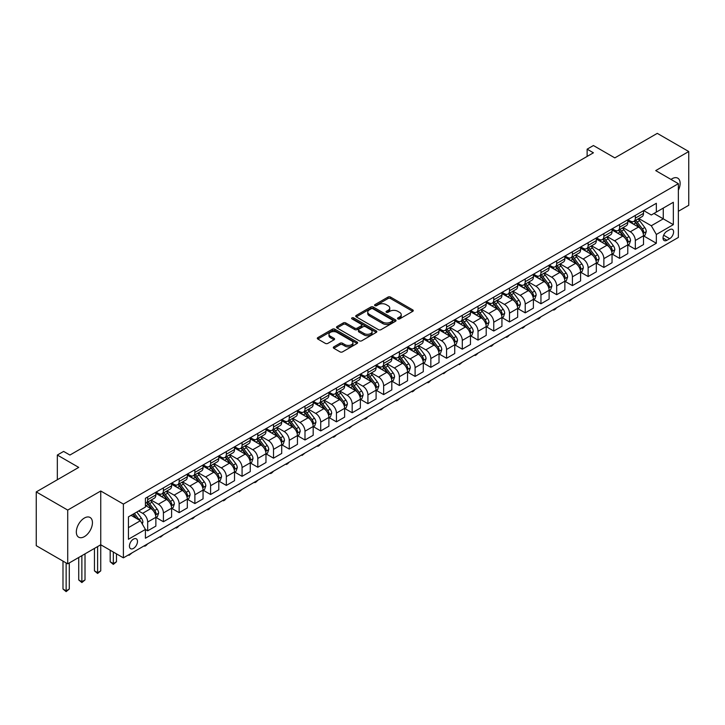 <?xml version="1.0" encoding="UTF-8"?>
<svg xmlns="http://www.w3.org/2000/svg" width="725" height="725" viewBox="0 0 725 725"><rect width="100%" height="100%" fill="white"/><g stroke="black" fill="none" stroke-linecap="round" stroke-linejoin="round"><path stroke-width="1.09" d="M397.898 318.909A1.223 0.707 0 0 0 399.629 318.909L412.752 311.333A1.749 1.006 0 0 0 413.259 310.617A1.749 1.006 0 0 0 412.752 309.901L390.521 297.069A1.749 1.006 0 0 0 388.047 297.069L374.925 304.645A1.223 0.707 0 0 0 374.562 305.143A1.223 0.707 0 0 0 374.925 305.642A1.223 0.707 0 0 0 376.656 305.642L378.35 304.663A5.592 3.226 0 0 1 386.253 304.663L388.111 305.733A5.592 3.226 0 0 1 389.742 308.016A5.592 3.226 0 0 1 388.111 310.3L386.407 311.279A1.223 0.707 0 0 0 386.053 311.777A1.223 0.707 0 0 0 386.407 312.276A1.223 0.707 0 0 0 388.138 312.276L389.842 311.297A5.592 3.226 0 0 1 397.744 311.297L399.593 312.366A5.592 3.226 0 0 1 401.233 314.65A5.592 3.226 0 0 1 399.593 316.934L397.898 317.913A1.223 0.707 0 0 0 397.536 318.411A1.223 0.707 0 0 0 397.898 318.909L397.898 317.913M84.381 536.636A11.392 6.579 120 0 0 91.83 526.595A11.392 6.579 120 0 0 90.081 517.469A11.392 6.579 120 0 0 84.381 518.04A11.392 6.579 120 0 0 76.941 528.072A11.392 6.579 120 0 0 78.69 537.198A11.392 6.579 120 0 0 84.381 536.636M678.364 190.213A11.392 6.579 120 0 0 677.766 178.169A11.392 6.579 120 0 0 672.075 178.74A11.392 6.579 120 0 0 671.015 179.428M133.463 548.408A5.691 3.29 120 0 0 137.188 543.388A5.691 3.29 120 0 0 136.309 538.82A5.691 3.29 120 0 0 133.463 539.11A5.691 3.29 120 0 0 129.748 544.122A5.691 3.29 120 0 0 130.618 548.689A5.691 3.29 120 0 0 133.463 548.408M333.817 346.849A1.749 1.006 0 0 0 333.31 347.556A1.749 1.006 0 0 0 333.817 348.272L340.061 351.879A1.749 1.006 0 0 0 342.526 351.879L357.108 343.46A1.749 1.006 0 0 0 357.615 342.744A1.749 1.006 0 0 0 357.108 342.037L334.868 329.195A1.749 1.006 0 0 0 332.394 329.195L317.822 337.614A1.749 1.006 0 0 0 317.314 338.321A1.749 1.006 0 0 0 317.822 339.037L325.362 343.387A1.749 1.006 0 0 0 327.827 343.387L334.062 339.789A1.749 1.006 0 0 0 334.578 339.073A1.749 1.006 0 0 0 334.062 338.358L330.328 336.201A4.676 2.701 0 0 1 328.96 334.298A4.676 2.701 0 0 1 331.842 331.805A4.676 2.701 0 0 1 336.935 332.385L351.58 340.841A4.676 2.701 0 0 1 352.948 342.744A4.676 2.701 0 0 1 350.057 345.236A4.676 2.701 0 0 1 344.964 344.656L342.526 343.242A1.749 1.006 0 0 0 340.061 343.242L333.817 346.849L333.817 348.272M678.364 211.283L688.75 205.293L688.75 151.525L657.285 133.364L614.818 157.887L593.422 145.535L587.132 149.169L593.422 152.794L69.917 455.046L63.619 451.412L57.329 455.046L57.329 479.751M67.715 510.083L67.715 563.842L100.748 544.774L100.748 491.006L67.715 510.083L36.25 491.912L78.726 467.398L57.329 455.046M100.748 491.006L123.395 504.083L678.364 183.679L678.364 237.438L123.395 557.851L123.395 504.083M688.75 151.525L655.717 170.602L678.364 183.679M378.477 329.694A1.749 1.006 0 0 0 380.942 329.694L395.524 321.284A1.749 1.006 0 0 0 396.031 320.568A1.749 1.006 0 0 0 395.524 319.852L373.284 307.019A1.749 1.006 0 0 0 370.81 307.019L356.238 315.429A1.749 1.006 0 0 0 355.73 316.145A1.749 1.006 0 0 0 356.238 316.861L378.477 329.694M352.468 319.172A1.223 0.707 0 0 1 353.709 319.344L353.709 317.894L376.311 330.944A1.749 1.006 0 0 1 376.828 331.66A1.749 1.006 0 0 1 376.311 332.367L361.739 340.786A1.749 1.006 0 0 1 359.265 340.786L337.034 327.945L337.034 326.522A1.749 1.006 0 0 0 336.518 327.238A1.749 1.006 0 0 0 337.034 327.945M337.034 326.522L343.269 322.924A1.749 1.006 0 0 1 345.743 322.924L354.761 328.126A1.749 1.006 0 0 0 357.226 328.126L361.367 325.733A1.749 1.006 0 0 0 361.875 325.027A1.749 1.006 0 0 0 361.367 324.311L351.978 318.891A1.223 0.707 0 0 1 351.616 318.393A1.223 0.707 0 0 1 352.377 317.74A1.223 0.707 0 0 1 353.709 317.894M67.715 563.842L36.25 545.68L36.25 491.912M669.683 229.671L666.918 231.266A5.519 3.181 120 0 0 663.312 236.123A5.519 3.181 120 0 0 664.154 240.546A5.519 3.181 120 0 0 666.918 240.274L669.683 238.679A5.519 3.181 120 0 0 673.289 233.812A5.519 3.181 120 0 0 672.447 229.39A5.519 3.181 120 0 0 669.683 229.671M643.7 210.594L651.313 214.99L656.342 212.081L656.342 203.29L145.417 498.274L145.417 507.065L128.434 516.871L128.434 539.255L145.417 529.44L145.417 538.231L656.342 243.256L656.342 234.465L651.313 225.747L638.798 218.524M656.342 212.081L673.335 202.275L673.335 224.65L656.342 234.465M97.603 546.587L97.603 572.678L100.748 570.856L100.748 544.774L123.395 557.851M587.132 149.169L587.132 156.428M653.95 213.467L663.266 218.841L663.266 208.093L673.335 202.275M651.313 225.747L663.266 218.841L673.335 224.65M128.434 527.628L140.387 520.722L131.071 515.348M145.417 529.513L147.683 530.827L147.683 522.036A7.123 4.114 -120 0 0 142.653 513.309L138.62 510.989M147.683 530.827L155.866 526.105L155.866 517.306A7.123 4.114 -120 0 0 150.827 508.588L145.417 505.47M156.056 517.487L163.415 521.746L163.415 512.947A7.123 4.114 -120 0 0 158.385 504.228L151.153 500.06M163.415 521.746L171.598 517.016L171.598 508.225A7.123 4.114 -120 0 0 166.56 499.507L155.866 493.335M171.78 508.406L179.148 512.657L179.148 503.866A7.123 4.114 -120 0 0 174.109 495.148L166.886 490.979M179.148 512.657L187.322 507.935L187.322 499.144A7.123 4.114 -120 0 0 182.292 490.426L171.598 484.255M187.512 499.326L194.88 503.576L194.88 494.785A7.123 4.114 -120 0 0 189.841 486.067L182.618 481.898M194.88 503.576L203.054 498.854L203.054 490.064A7.123 4.114 -120 0 0 198.025 481.346L187.322 475.165M203.245 490.245L210.603 494.495L210.603 485.705A7.123 4.114 -120 0 0 205.574 476.987L198.342 472.809M210.603 494.495L218.787 489.774L218.787 480.983A7.123 4.114 -120 0 0 213.748 472.265L203.054 466.084M218.977 481.164L226.336 485.415L226.336 476.624A7.123 4.114 -120 0 0 221.306 467.906L214.074 463.728M226.336 485.415L234.519 480.693L234.519 471.903A7.123 4.114 -120 0 0 229.481 463.184L218.787 457.004M234.71 472.084L242.068 476.334L242.068 467.543A7.123 4.114 -120 0 0 237.03 458.825L229.807 454.647M242.068 476.334L250.252 471.612L250.252 462.822A7.123 4.114 -120 0 0 245.213 454.104L234.519 447.923M250.433 463.003L257.801 467.253L257.801 458.463A7.123 4.114 -120 0 0 252.762 449.745L245.539 445.567M257.801 467.253L265.975 462.532L265.975 453.732A7.123 4.114 -120 0 0 260.946 445.014L250.252 438.843M266.166 453.923L273.524 458.173L273.524 449.373A7.123 4.114 -120 0 0 268.495 440.655L261.263 436.486M273.524 458.173L281.708 453.442L281.708 444.652A7.123 4.114 -120 0 0 276.678 435.933L265.975 429.762M281.898 444.833L289.257 449.083L289.257 440.292A7.123 4.114 -120 0 0 284.227 431.574L276.995 427.406M289.257 449.083L297.44 444.362L297.44 435.571A7.123 4.114 -120 0 0 292.402 426.853L281.708 420.681M297.631 435.752L304.989 440.002L304.989 431.212A7.123 4.114 -120 0 0 299.96 422.494L292.728 418.325M304.989 440.002L313.173 435.281L313.173 426.49A7.123 4.114 -120 0 0 308.134 417.772L297.44 411.601M313.354 426.672L320.722 430.922L320.722 422.131A7.123 4.114 -120 0 0 315.683 413.413L308.46 409.235M320.722 430.922L328.896 426.2L328.896 417.41A7.123 4.114 -120 0 0 323.867 408.692L313.173 402.511M329.087 417.591L336.454 421.841L336.454 413.051A7.123 4.114 -120 0 0 331.416 404.333L324.193 400.155M336.454 421.841L344.629 417.12L344.629 408.329A7.123 4.114 -120 0 0 339.599 399.611L328.896 393.43M344.819 408.51L352.178 412.761L352.178 403.97A7.123 4.114 -120 0 0 347.148 395.252L339.916 391.074M352.178 412.761L360.361 408.039L360.361 399.248A7.123 4.114 -120 0 0 355.322 390.53L344.629 384.35M360.552 399.43L367.91 403.68L367.91 394.889A7.123 4.114 -120 0 0 362.881 386.171L355.649 381.993M367.91 403.68L376.094 398.958L376.094 390.159A7.123 4.114 -120 0 0 371.055 381.441L360.361 375.269M376.284 390.349L383.643 394.599L383.643 385.8A7.123 4.114 -120 0 0 378.604 377.082L371.381 372.913M383.643 394.599L391.817 389.869L391.817 381.078A7.123 4.114 -120 0 0 386.788 372.36L376.094 366.188M392.007 381.259L399.375 385.51L399.375 376.719A7.123 4.114 -120 0 0 394.337 368.001L387.114 363.832M399.375 385.51L407.55 380.788L407.55 371.998A7.123 4.114 -120 0 0 402.52 363.279L391.817 357.108M407.74 372.179L415.099 376.429L415.099 367.638A7.123 4.114 -120 0 0 410.069 358.92L402.837 354.752M415.099 376.429L423.282 371.708L423.282 362.917A7.123 4.114 -120 0 0 418.252 354.199L407.55 348.027M423.472 363.098L430.831 367.348L430.831 358.558A7.123 4.114 -120 0 0 425.802 349.84L418.57 345.671M430.831 367.348L439.015 362.627L439.015 353.836A7.123 4.114 -120 0 0 433.976 345.118L423.282 338.938M439.205 354.017L446.564 358.268L446.564 349.477A7.123 4.114 -120 0 0 441.534 340.759L434.302 336.581M446.564 358.268L454.747 353.546L454.747 344.756A7.123 4.114 -120 0 0 449.708 336.038L439.015 329.857M454.928 344.937L462.296 349.187L462.296 340.397A7.123 4.114 -120 0 0 457.257 331.678L450.035 327.501M462.296 349.187L470.471 344.466L470.471 335.675A7.123 4.114 -120 0 0 465.441 326.957L454.747 320.776M470.661 335.856L478.029 340.107L478.029 331.316A7.123 4.114 -120 0 0 472.99 322.598L465.767 318.42M478.029 340.107L486.203 335.385L486.203 326.585A7.123 4.114 -120 0 0 481.173 317.867L470.471 311.696M486.393 326.776L493.752 331.026L493.752 322.226A7.123 4.114 -120 0 0 488.722 313.508L481.491 309.339M493.752 331.026L501.936 326.295L501.936 317.505A7.123 4.114 -120 0 0 496.897 308.787L486.203 302.615M502.126 317.686L509.485 321.936L509.485 313.146A7.123 4.114 -120 0 0 504.455 304.428L497.223 300.259M509.485 321.936L517.668 317.215L517.668 308.424A7.123 4.114 -120 0 0 512.629 299.706L501.936 293.534M517.858 308.605L525.217 312.856L525.217 304.065A7.123 4.114 -120 0 0 520.178 295.347L512.956 291.178M525.217 312.856L533.392 308.134L533.392 299.343A7.123 4.114 -120 0 0 528.362 290.625L517.668 284.454M533.582 299.525L540.95 303.775L540.95 294.984A7.123 4.114 -120 0 0 535.911 286.266L528.688 282.097M540.95 303.775L549.124 299.053L549.124 290.263A7.123 4.114 -120 0 0 544.094 281.545L533.392 275.364M549.314 290.444L556.673 294.694L556.673 285.904A7.123 4.114 -120 0 0 551.643 277.186L544.412 273.008M556.673 294.694L564.857 289.973L564.857 281.182A7.123 4.114 -120 0 0 559.827 272.464L549.124 266.283M565.047 281.363L572.406 285.614L572.406 276.823A7.123 4.114 -120 0 0 567.376 268.105L560.144 263.927M572.406 285.614L580.589 280.892L580.589 272.102A7.123 4.114 -120 0 0 575.55 263.383L564.857 257.203M580.779 272.283L588.138 276.533L588.138 267.743A7.123 4.114 -120 0 0 583.108 259.024L575.877 254.847M588.138 276.533L596.322 271.812L596.322 263.012A7.123 4.114 -120 0 0 591.283 254.294L580.589 248.122M596.503 263.202L603.871 267.452L603.871 258.653A7.123 4.114 -120 0 0 598.832 249.935L591.609 245.766M603.871 267.452L612.045 262.722L612.045 253.931A7.123 4.114 -120 0 0 607.015 245.213L596.322 239.042M612.235 254.112L619.603 258.363L619.603 249.572A7.123 4.114 -120 0 0 614.564 240.854L607.342 236.685M619.603 258.363L627.778 253.641L627.778 244.851A7.123 4.114 -120 0 0 622.748 236.132L612.045 229.961M627.968 245.032L635.327 249.282L635.327 240.492A7.123 4.114 -120 0 0 630.297 231.773L623.065 227.605M635.327 249.282L643.51 244.561L643.51 235.77A7.123 4.114 -120 0 0 638.471 227.052L627.778 220.88M627.968 219.675L630.297 221.025A7.123 4.114 -120 0 0 633.858 221.37A7.123 4.114 -120 0 0 635.327 218.116L635.327 215.425M612.235 228.756L614.564 230.106A7.123 4.114 -120 0 0 618.126 230.459A7.123 4.114 -120 0 0 619.603 227.197L619.603 224.505M596.503 237.845L598.832 239.187A7.123 4.114 -120 0 0 602.393 239.54A7.123 4.114 -120 0 0 603.871 236.278L603.871 233.586M580.779 246.926L583.108 248.267A7.123 4.114 -120 0 0 586.661 248.621A7.123 4.114 -120 0 0 588.138 245.358L588.138 242.676M565.047 256.007L567.376 257.348A7.123 4.114 -120 0 0 570.938 257.701A7.123 4.114 -120 0 0 572.406 254.439L572.406 251.756M549.314 265.087L551.643 266.428A7.123 4.114 -120 0 0 555.205 266.782A7.123 4.114 -120 0 0 556.673 263.528L556.673 260.837M533.582 274.168L535.911 275.509A7.123 4.114 -120 0 0 539.472 275.862A7.123 4.114 -120 0 0 540.95 272.609L540.95 269.917M517.858 283.248L520.178 284.599A7.123 4.114 -120 0 0 523.74 284.943A7.123 4.114 -120 0 0 525.217 281.69L525.217 278.998M502.126 292.329L504.455 293.679A7.123 4.114 -120 0 0 508.007 294.033A7.123 4.114 -120 0 0 509.485 290.77L509.485 288.079M486.393 301.419L488.722 302.76A7.123 4.114 -120 0 0 492.284 303.113A7.123 4.114 -120 0 0 493.752 299.851L493.752 297.159M470.661 310.499L472.99 311.841A7.123 4.114 -120 0 0 476.552 312.194A7.123 4.114 -120 0 0 478.029 308.932L478.029 306.249M454.928 319.58L457.257 320.921A7.123 4.114 -120 0 0 460.819 321.275A7.123 4.114 -120 0 0 462.296 318.012L462.296 315.33M439.205 328.661L441.534 330.002A7.123 4.114 -120 0 0 445.087 330.355A7.123 4.114 -120 0 0 446.564 327.102L446.564 324.41M423.472 337.741L425.802 339.083A7.123 4.114 -120 0 0 429.363 339.436A7.123 4.114 -120 0 0 430.831 336.183L430.831 333.491M407.74 346.822L410.069 348.172A7.123 4.114 -120 0 0 413.631 348.517A7.123 4.114 -120 0 0 415.099 345.263L415.099 342.572M392.007 355.903L394.337 357.253A7.123 4.114 -120 0 0 397.898 357.606A7.123 4.114 -120 0 0 399.375 354.344L399.375 351.652M376.284 364.983L378.604 366.333A7.123 4.114 -120 0 0 382.166 366.687A7.123 4.114 -120 0 0 383.643 363.424L383.643 360.733M360.552 374.073L362.881 375.414A7.123 4.114 -120 0 0 366.433 375.767A7.123 4.114 -120 0 0 367.91 372.505L367.91 369.822M344.819 383.153L347.148 384.495A7.123 4.114 -120 0 0 350.71 384.848A7.123 4.114 -120 0 0 352.178 381.586L352.178 378.903M329.087 392.234L331.416 393.575A7.123 4.114 -120 0 0 334.977 393.929A7.123 4.114 -120 0 0 336.454 390.675L336.454 387.984M313.354 401.315L315.683 402.656A7.123 4.114 -120 0 0 319.245 403.009A7.123 4.114 -120 0 0 320.722 399.756L320.722 397.064M297.631 410.395L299.96 411.746A7.123 4.114 -120 0 0 303.512 412.09A7.123 4.114 -120 0 0 304.989 408.837L304.989 406.145M281.898 419.476L284.227 420.826A7.123 4.114 -120 0 0 287.789 421.18A7.123 4.114 -120 0 0 289.257 417.917L289.257 415.226M266.166 428.557L268.495 429.907A7.123 4.114 -120 0 0 272.056 430.26A7.123 4.114 -120 0 0 273.524 426.998L273.524 424.306M250.433 437.646L252.762 438.987A7.123 4.114 -120 0 0 256.324 439.341A7.123 4.114 -120 0 0 257.801 436.078L257.801 433.396M234.71 446.727L237.03 448.068A7.123 4.114 -120 0 0 240.591 448.422A7.123 4.114 -120 0 0 242.068 445.159L242.068 442.477M218.977 455.808L221.306 457.149A7.123 4.114 -120 0 0 224.859 457.502A7.123 4.114 -120 0 0 226.336 454.249L226.336 451.557M203.245 464.888L205.574 466.229A7.123 4.114 -120 0 0 209.135 466.583A7.123 4.114 -120 0 0 210.603 463.329L210.603 460.638M187.512 473.969L189.841 475.319A7.123 4.114 -120 0 0 193.403 475.663A7.123 4.114 -120 0 0 194.88 472.41L194.88 469.718M171.78 483.049L174.109 484.4A7.123 4.114 -120 0 0 177.67 484.753A7.123 4.114 -120 0 0 179.148 481.491L179.148 478.799M156.056 492.13L158.385 493.48A7.123 4.114 -120 0 0 161.938 493.834A7.123 4.114 -120 0 0 163.415 490.571L163.415 487.88M643.7 235.951L656.342 243.256M633.858 221.37L642.033 216.648A7.123 4.114 -120 0 0 643.51 213.395L643.51 210.703M618.126 230.459L626.3 225.729A7.123 4.114 -120 0 0 627.778 222.475L627.778 219.784M602.393 239.54L610.577 234.818A7.123 4.114 -120 0 0 612.045 231.556L612.045 228.864M586.661 248.621L594.844 243.899A7.123 4.114 -120 0 0 596.322 240.637L596.322 237.954M570.938 257.701L579.112 252.98A7.123 4.114 -120 0 0 580.589 249.717L580.589 247.035M555.205 266.782L563.379 262.06A7.123 4.114 -120 0 0 564.857 258.798L564.857 256.115M539.472 275.862L547.656 271.141A7.123 4.114 -120 0 0 549.124 267.888L549.124 265.196M523.74 284.943L531.923 280.222A7.123 4.114 -120 0 0 533.392 276.968L533.392 274.277M508.007 294.033L516.191 289.302A7.123 4.114 -120 0 0 517.668 286.049L517.668 283.357M492.284 303.113L500.458 298.392A7.123 4.114 -120 0 0 501.936 295.129L501.936 292.438M476.552 312.194L484.726 307.472A7.123 4.114 -120 0 0 486.203 304.21L486.203 301.528M460.819 321.275L469.002 316.553A7.123 4.114 -120 0 0 470.471 313.291L470.471 310.608M445.087 330.355L453.27 325.634A7.123 4.114 -120 0 0 454.747 322.371L454.747 319.689M429.363 339.436L437.538 334.714A7.123 4.114 -120 0 0 439.015 331.461L439.015 328.769M413.631 348.517L421.805 343.795A7.123 4.114 -120 0 0 423.282 340.542L423.282 337.85M397.898 357.606L406.082 352.876A7.123 4.114 -120 0 0 407.55 349.622L407.55 346.931M382.166 366.687L390.349 361.965A7.123 4.114 -120 0 0 391.817 358.703L391.817 356.011M366.433 375.767L374.617 371.046A7.123 4.114 -120 0 0 376.094 367.783L376.094 365.101M350.71 384.848L358.884 380.127A7.123 4.114 -120 0 0 360.361 376.864L360.361 374.182M334.977 393.929L343.152 389.207A7.123 4.114 -120 0 0 344.629 385.945L344.629 383.262M319.245 403.009L327.428 398.288A7.123 4.114 -120 0 0 328.896 395.034L328.896 392.343M303.512 412.09L311.696 407.368A7.123 4.114 -120 0 0 313.173 404.115L313.173 401.423M287.789 421.18L295.963 416.449A7.123 4.114 -120 0 0 297.44 413.196L297.44 410.504M272.056 430.26L280.231 425.539A7.123 4.114 -120 0 0 281.708 422.276L281.708 419.585M256.324 439.341L264.507 434.619A7.123 4.114 -120 0 0 265.975 431.357L265.975 428.665M240.591 448.422L248.775 443.7A7.123 4.114 -120 0 0 250.252 440.438L250.252 437.755M224.859 457.502L233.042 452.781A7.123 4.114 -120 0 0 234.519 449.518L234.519 446.836M209.135 466.583L217.31 461.861A7.123 4.114 -120 0 0 218.787 458.608L218.787 455.916M193.403 475.663L201.577 470.942A7.123 4.114 -120 0 0 203.054 467.688L203.054 464.997M177.67 484.753L185.854 480.022A7.123 4.114 -120 0 0 187.322 476.769L187.322 474.077M161.938 493.834L170.121 489.112A7.123 4.114 -120 0 0 171.598 485.85L171.598 483.158M145.417 503.204A7.123 4.114 -120 0 0 146.214 502.914L154.389 498.193A7.123 4.114 -120 0 0 155.866 494.93L155.866 492.239M146.214 502.914A7.123 4.114 -120 0 0 147.683 499.652L147.683 496.969M140.387 520.722L145.417 529.44M398.388 319.082L399.593 318.384A5.592 3.226 0 0 0 401.233 316.1L401.233 314.65M389.742 308.016L389.742 309.466A5.592 3.226 0 0 1 388.111 311.75L386.896 312.448M412.724 311.342L390.521 298.519A1.749 1.006 0 0 0 388.047 298.519L375.414 305.814M395.497 321.293L373.284 308.469A1.749 1.006 0 0 0 370.81 308.469L356.265 316.87L356.238 315.429M392.433 321.066A1.223 0.707 0 0 0 392.787 320.568A1.223 0.707 0 0 0 392.433 320.069L372.913 308.796A1.223 0.707 0 0 0 371.182 308.796L369.397 309.838A5.592 3.226 0 0 0 367.756 312.112A5.592 3.226 0 0 0 369.397 314.396L382.737 322.099A5.592 3.226 0 0 0 390.639 322.099L392.433 321.066L392.433 322.516A1.223 0.707 0 0 0 392.787 322.018L392.787 320.568M367.756 312.112L367.756 313.572A5.592 3.226 0 0 0 369.397 315.855L369.397 314.396M392.433 322.516L390.639 323.549A5.592 3.226 0 0 1 382.737 323.549L369.397 315.855M337.053 327.963L343.269 324.374L343.269 322.924M361.875 325.027L361.875 326.477A1.749 1.006 0 0 1 361.367 327.192L357.226 329.576A1.749 1.006 0 0 1 354.761 329.576L345.743 324.374A1.749 1.006 0 0 0 343.269 324.374M353.709 319.344L376.284 332.385M364.113 333.527A4.676 2.701 0 0 0 369.206 334.116A4.676 2.701 0 0 0 372.088 331.624A4.676 2.701 0 0 0 370.72 329.712L365.563 326.739A1.749 1.006 0 0 0 363.098 326.739L358.957 329.123A1.749 1.006 0 0 0 358.449 329.839A1.749 1.006 0 0 0 358.957 330.555L364.113 333.527L364.113 334.977A4.676 2.701 0 0 0 369.206 335.566A4.676 2.701 0 0 0 372.088 333.074L372.088 331.624M358.449 329.839L358.449 331.289A1.749 1.006 0 0 0 358.957 332.005L358.957 330.555M364.113 334.977L358.957 332.005M352.948 342.744L352.948 344.203A4.676 2.701 0 0 1 350.057 346.695A4.676 2.701 0 0 1 344.964 346.106L342.526 344.701A1.749 1.006 0 0 0 340.061 344.701L333.844 348.29M328.96 334.298L328.96 335.748A4.676 2.701 0 0 0 330.328 337.66L330.328 336.201M334.062 338.358L334.062 339.789L330.328 337.66M357.081 343.469L334.868 330.645A1.749 1.006 0 0 0 332.394 330.645L317.849 339.055M643.51 236.06L645.023 235.19L646.274 231.556A4.713 2.719 -120 0 0 644.77 227.541L639.631 220.672A13.612 7.857 -120 0 0 638.145 218.896M633.034 223.907A13.612 7.857 -120 0 0 630.243 220.989M643.075 233.169L643.728 231.755A4.713 2.719 -120 0 0 642.377 228.919L637.239 222.058A13.612 7.857 -120 0 0 635.752 220.282M634.484 221.007A11.301 6.525 60 0 1 636.342 223.119L640.692 228.928M634.239 221.152A13.612 7.857 60 0 1 635.725 222.928L639.151 227.496M572.487 298.573L569.515 301.02L568.88 300.648M569.515 300.286L569.515 301.02M627.778 245.141L629.291 244.271L630.551 240.637A4.713 2.719 -120 0 0 629.037 236.622L623.899 229.762A13.612 7.857 -120 0 0 622.412 227.976M617.301 232.988A13.612 7.857 -120 0 0 614.51 230.07M627.352 242.259L628.004 240.836A4.713 2.719 -120 0 0 626.654 237.999L621.506 231.139A13.612 7.857 -120 0 0 620.02 229.363M618.76 230.088A11.301 6.525 60 0 1 620.609 232.199L624.959 238.008M618.516 230.233A13.612 7.857 60 0 1 620.002 232.009L623.418 236.577M556.764 307.654L555.042 309.376L553.782 310.101L553.148 309.738M553.782 309.367L553.782 310.101M612.045 254.221L613.558 253.351L614.818 249.717A4.713 2.719 -120 0 0 613.314 245.703L608.166 238.842A13.612 7.857 -120 0 0 606.68 237.057M601.569 242.068A13.612 7.857 -120 0 0 598.787 239.159M611.619 251.339L612.272 249.926A4.713 2.719 -120 0 0 610.921 247.089L605.774 240.22A13.612 7.857 -120 0 0 604.297 238.443M603.028 239.168A11.301 6.525 60 0 1 604.877 241.28L609.236 247.089M602.783 239.313A13.612 7.857 60 0 1 604.269 241.09L607.686 245.657M541.031 316.734L539.309 318.456L538.05 319.181L537.424 318.819M538.05 318.456L538.05 319.181M596.322 263.311L597.826 262.432L599.086 258.798A4.713 2.719 -120 0 0 597.581 254.783L592.443 247.923A13.612 7.857 -120 0 0 590.957 246.147M585.836 251.158A13.612 7.857 -120 0 0 583.054 248.24M595.887 260.42L596.539 259.006A4.713 2.719 -120 0 0 595.189 256.17L590.05 249.3A13.612 7.857 -120 0 0 588.564 247.524M587.295 248.258A11.301 6.525 60 0 1 589.153 250.361L593.503 256.17M587.051 248.394A13.612 7.857 60 0 1 588.537 250.17L591.953 254.738M525.299 325.815L523.577 327.537L522.317 328.262L521.692 327.899M522.317 327.537L522.317 328.262M580.589 272.392L582.093 271.513L583.353 267.888A4.713 2.719 -120 0 0 581.849 263.864L576.71 257.003A13.612 7.857 -120 0 0 575.224 255.227M570.113 260.239A13.612 7.857 -120 0 0 567.322 257.321M580.154 269.501L580.807 268.087A4.713 2.719 -120 0 0 579.456 265.25L574.318 258.381A13.612 7.857 -120 0 0 572.832 256.605M571.563 257.339A11.301 6.525 60 0 1 573.421 259.45L577.771 265.25M571.318 257.475A13.612 7.857 60 0 1 572.804 259.26L576.23 263.818M509.566 334.896L507.853 336.618L506.594 337.343L505.959 336.98M506.594 336.618L506.594 337.343M564.857 281.472L566.37 280.602L567.621 276.968A4.713 2.719 -120 0 0 566.116 272.953L560.978 266.084A13.612 7.857 -120 0 0 559.492 264.308M554.38 269.319A13.612 7.857 -120 0 0 551.589 266.401M564.431 278.581L565.083 277.167A4.713 2.719 -120 0 0 563.733 274.331L558.585 267.471A13.612 7.857 -120 0 0 557.099 265.685M555.83 266.419A11.301 6.525 60 0 1 557.688 268.531L562.038 274.34M555.595 266.555A13.612 7.857 60 0 1 557.081 268.341L560.498 272.899M493.843 343.976L492.121 345.698L490.861 346.423L490.227 346.061M490.861 345.698L490.861 346.423M549.124 290.553L550.638 289.683L551.897 286.049A4.713 2.719 -120 0 0 550.393 282.034L545.245 275.165A13.612 7.857 -120 0 0 543.759 273.388M538.648 278.4A13.612 7.857 -120 0 0 535.857 275.482M548.698 287.662L549.351 286.248A4.713 2.719 -120 0 0 548 283.412L542.853 276.551A13.612 7.857 -120 0 0 541.367 274.766M540.107 275.5A11.301 6.525 60 0 1 541.956 277.612L546.315 283.421M539.862 275.645A13.612 7.857 60 0 1 541.348 277.421L544.765 281.98M478.11 353.057L476.388 354.779L475.129 355.504L474.503 355.141M475.129 354.779L475.129 355.504M533.392 299.633L534.905 298.763L536.165 295.129A4.713 2.719 -120 0 0 534.66 291.115L529.513 284.245A13.612 7.857 -120 0 0 528.036 282.469M522.915 287.481A13.612 7.857 -120 0 0 520.133 284.562M532.966 296.743L533.618 295.329A4.713 2.719 -120 0 0 532.268 292.492L527.129 285.632A13.612 7.857 -120 0 0 525.643 283.847M524.374 284.581A11.301 6.525 60 0 1 526.232 286.692L530.582 292.501M524.13 284.726A13.612 7.857 60 0 1 525.616 286.502L529.033 291.069M462.378 362.147L459.396 364.593L458.771 364.222M459.396 363.859L459.396 364.593M517.668 308.714L519.173 307.844L520.432 304.21A4.713 2.719 -120 0 0 518.928 300.195L513.789 293.335A13.612 7.857 -120 0 0 512.303 291.55M507.183 296.561A13.612 7.857 -120 0 0 504.401 293.643M517.233 305.832L517.886 304.409A4.713 2.719 -120 0 0 516.535 301.573L511.397 294.712A13.612 7.857 -120 0 0 509.911 292.936M508.642 293.661A11.301 6.525 60 0 1 510.5 295.773L514.85 301.582M508.397 293.806A13.612 7.857 60 0 1 509.883 295.583L513.3 300.15M446.645 371.227L443.673 373.674L443.038 373.312M443.673 372.94L443.673 373.674M501.936 317.795L503.449 316.925L504.7 313.291A4.713 2.719 -120 0 0 503.195 309.276L498.057 302.416A13.612 7.857 -120 0 0 496.571 300.63M491.459 305.642A13.612 7.857 -120 0 0 488.668 302.733M501.51 314.913L502.153 313.49A4.713 2.719 -120 0 0 500.803 310.653L495.664 303.793A13.612 7.857 -120 0 0 494.178 302.017M492.909 302.742A11.301 6.525 60 0 1 494.767 304.853L499.117 310.663M492.674 302.887A13.612 7.857 60 0 1 494.151 304.663L497.577 309.231M430.913 380.308L429.2 382.03L427.94 382.755L427.306 382.392M427.94 382.03L427.94 382.755M486.203 326.884L487.717 326.005L488.976 322.371A4.713 2.719 -120 0 0 487.472 318.357L482.324 311.496A13.612 7.857 -120 0 0 480.838 309.72M475.727 314.732A13.612 7.857 -120 0 0 472.936 311.813M485.777 323.993L486.43 322.58A4.713 2.719 -120 0 0 485.079 319.743L479.932 312.874A13.612 7.857 -120 0 0 478.446 311.097M477.186 311.832A11.301 6.525 60 0 1 479.035 313.934L483.385 319.743M476.941 311.968A13.612 7.857 60 0 1 478.427 313.744L481.844 318.311M415.189 389.388L413.468 391.11L412.208 391.835L411.573 391.473M412.208 391.11L412.208 391.835M470.471 335.965L471.984 335.086L473.244 331.461A4.713 2.719 -120 0 0 471.739 327.437L466.592 320.577A13.612 7.857 -120 0 0 465.106 318.801M459.994 323.812A13.612 7.857 -120 0 0 457.212 320.894M470.045 333.074L470.697 331.66A4.713 2.719 -120 0 0 469.347 328.824L464.208 321.954A13.612 7.857 -120 0 0 462.722 320.178M461.453 320.912A11.301 6.525 60 0 1 463.302 323.015L467.661 328.824M461.209 321.048A13.612 7.857 60 0 1 462.695 322.833L466.112 327.392M399.457 398.469L397.735 400.191L396.475 400.916L395.85 400.553M396.475 400.191L396.475 400.916M454.747 345.046L456.252 344.176L457.511 340.542A4.713 2.719 -120 0 0 456.007 336.527L450.868 329.657A13.612 7.857 -120 0 0 449.382 327.881M444.262 332.893A13.612 7.857 -120 0 0 441.48 329.975M454.312 342.155L454.965 340.741A4.713 2.719 -120 0 0 453.614 337.904L448.476 331.044A13.612 7.857 -120 0 0 446.99 329.259M445.721 329.993A11.301 6.525 60 0 1 447.579 332.104L451.929 337.913M445.476 330.129A13.612 7.857 60 0 1 446.962 331.914L450.379 336.472M383.724 407.55L380.752 409.997L380.118 409.634M380.752 409.272L380.752 409.997M439.015 354.126L440.519 353.256L441.779 349.622A4.713 2.719 -120 0 0 440.274 345.608L435.136 338.738A13.612 7.857 -120 0 0 433.65 336.962M428.538 341.973A13.612 7.857 -120 0 0 425.747 339.055M438.58 351.235L439.232 349.822A4.713 2.719 -120 0 0 437.882 346.985L432.743 340.125A13.612 7.857 -120 0 0 431.257 338.339M429.988 339.073A11.301 6.525 60 0 1 431.846 341.185L436.196 346.994M429.744 339.218A13.612 7.857 60 0 1 431.23 340.995L434.656 345.553M367.992 416.63L366.279 418.352L365.019 419.077L364.385 418.715M365.019 418.352L365.019 419.077M423.282 363.207L424.796 362.337L426.046 358.703A4.713 2.719 -120 0 0 424.542 354.688L419.403 347.819A13.612 7.857 -120 0 0 417.917 346.042M412.806 351.054A13.612 7.857 -120 0 0 410.015 348.136M422.856 360.316L423.509 358.902A4.713 2.719 -120 0 0 422.158 356.066L417.011 349.205A13.612 7.857 -120 0 0 415.525 347.42M414.256 348.154A11.301 6.525 60 0 1 416.114 350.266L420.464 356.075M414.02 348.299A13.612 7.857 60 0 1 415.507 350.075L418.923 354.643M352.268 425.72L349.287 428.167L348.653 427.795M349.287 427.433L349.287 428.167M407.55 372.288L409.063 371.417L410.323 367.783A4.713 2.719 -120 0 0 408.818 363.769L403.671 356.908A13.612 7.857 -120 0 0 402.185 355.123M397.073 360.135A13.612 7.857 -120 0 0 394.282 357.217M407.124 369.406L407.776 367.983A4.713 2.719 -120 0 0 406.426 365.146L401.278 358.286A13.612 7.857 -120 0 0 399.792 356.51M398.532 357.235A11.301 6.525 60 0 1 400.381 359.346L404.74 365.155M398.288 357.38A13.612 7.857 60 0 1 399.774 359.156L403.191 363.723M336.536 434.801L334.814 436.522L333.554 437.248L332.929 436.885M333.554 436.513L333.554 437.248M391.817 381.368L393.331 380.498L394.59 376.864A4.713 2.719 -120 0 0 393.086 372.849L387.938 365.989A13.612 7.857 -120 0 0 386.461 364.204M381.341 369.215A13.612 7.857 -120 0 0 378.559 366.306M391.391 378.486L392.044 377.063A4.713 2.719 -120 0 0 390.693 374.227L385.555 367.367A13.612 7.857 -120 0 0 384.069 365.59M382.8 366.315A11.301 6.525 60 0 1 384.658 368.427L389.008 374.236M382.555 366.46A13.612 7.857 60 0 1 384.042 368.237L387.458 372.804M320.803 443.881L319.082 445.603L317.822 446.328L317.197 445.966M317.822 445.603L317.822 446.328M376.094 390.458L377.598 389.579L378.858 385.945A4.713 2.719 -120 0 0 377.353 381.93L372.215 375.07A13.612 7.857 -120 0 0 370.729 373.293M365.608 378.305A13.612 7.857 -120 0 0 362.826 375.387M375.659 387.567L376.311 386.153A4.713 2.719 -120 0 0 374.961 383.317L369.822 376.447A13.612 7.857 -120 0 0 368.336 374.671M367.067 375.405A11.301 6.525 60 0 1 368.925 377.507L373.275 383.317M366.823 375.541A13.612 7.857 60 0 1 368.309 377.317L371.726 381.885M305.071 452.962L302.098 455.409L301.464 455.046M302.098 454.684L302.098 455.409M360.361 399.538L361.875 398.659L363.125 395.034A4.713 2.719 -120 0 0 361.621 391.011L356.483 384.15A13.612 7.857 -120 0 0 354.996 382.374M349.885 387.386A13.612 7.857 -120 0 0 347.094 384.468M359.935 396.647L360.579 395.234A4.713 2.719 -120 0 0 359.228 392.397L354.09 385.528A13.612 7.857 -120 0 0 352.604 383.752M351.335 384.486A11.301 6.525 60 0 1 353.193 386.588L357.543 392.397M351.099 384.622A13.612 7.857 60 0 1 352.577 386.407L356.002 390.965M289.338 462.042L287.626 463.764L286.366 464.489L285.732 464.127M286.366 463.764L286.366 464.489M344.629 408.619L346.142 407.749L347.402 404.115A4.713 2.719 -120 0 0 345.897 400.1L340.75 393.231A13.612 7.857 -120 0 0 339.264 391.455M334.153 396.466A13.612 7.857 -120 0 0 331.361 393.548M344.203 405.728L344.855 404.314A4.713 2.719 -120 0 0 343.505 401.478L338.358 394.618A13.612 7.857 -120 0 0 336.871 392.832M335.612 393.566A11.301 6.525 60 0 1 337.46 395.678L341.81 401.487M335.367 393.702A13.612 7.857 60 0 1 336.853 395.487L340.27 400.046M273.615 471.123L271.893 472.845L270.633 473.57L270.008 473.207M270.633 472.845L270.633 473.57M328.896 417.7L330.41 416.83L331.669 413.196A4.713 2.719 -120 0 0 330.165 409.181L325.017 402.312A13.612 7.857 -120 0 0 323.531 400.535M318.42 405.547A13.612 7.857 -120 0 0 315.638 402.629M328.47 414.809L329.123 413.395A4.713 2.719 -120 0 0 327.772 410.558L322.634 403.698A13.612 7.857 -120 0 0 321.148 401.913M319.879 402.647A11.301 6.525 60 0 1 321.737 404.758L326.087 410.567M319.634 402.792A13.612 7.857 60 0 1 321.121 404.568L324.537 409.127M257.882 480.204L256.161 481.926L254.901 482.651L254.276 482.288M254.901 481.926L254.901 482.651M313.173 426.78L314.677 425.91L315.937 422.276A4.713 2.719 -120 0 0 314.433 418.262L309.294 411.392A13.612 7.857 -120 0 0 307.808 409.616M302.688 414.627A13.612 7.857 -120 0 0 299.905 411.709M312.738 423.889L313.39 422.476A4.713 2.719 -120 0 0 312.04 419.639L306.902 412.779A13.612 7.857 -120 0 0 305.415 410.993M304.147 411.728A11.301 6.525 60 0 1 306.004 413.839L310.354 419.648M303.902 411.873A13.612 7.857 60 0 1 305.388 413.649L308.805 418.216M242.15 489.293L239.178 491.74L238.543 491.369M239.178 491.006L239.178 491.74M297.44 435.861L298.945 434.991L300.204 431.357A4.713 2.719 -120 0 0 298.7 427.342L293.562 420.482A13.612 7.857 -120 0 0 292.075 418.697M286.964 423.708A13.612 7.857 -120 0 0 284.173 420.79M297.005 432.97L297.658 431.556A4.713 2.719 -120 0 0 296.308 428.72L291.169 421.859A13.612 7.857 -120 0 0 289.683 420.083M288.414 420.808A11.301 6.525 60 0 1 290.272 422.92L294.622 428.729M288.169 420.953A13.612 7.857 60 0 1 289.656 422.729L293.081 427.297M226.417 498.374L224.705 500.096L223.445 500.821L222.811 500.458M223.445 500.087L223.445 500.821M281.708 444.942L283.221 444.072L284.472 440.438A4.713 2.719 -120 0 0 282.968 436.423L277.829 429.562A13.612 7.857 -120 0 0 276.343 427.777M271.232 432.789A13.612 7.857 -120 0 0 268.44 429.871M281.282 442.06L281.934 440.637A4.713 2.719 -120 0 0 280.584 437.8L275.437 430.94A13.612 7.857 -120 0 0 273.95 429.164M272.682 429.889A11.301 6.525 60 0 1 274.539 432L278.889 437.809M272.446 430.034A13.612 7.857 60 0 1 273.932 431.81L277.349 436.377M210.694 507.455L208.972 509.177L207.712 509.902L207.078 509.539M207.712 509.177L207.712 509.902M265.975 454.031L267.489 453.152L268.748 449.518A4.713 2.719 -120 0 0 267.244 445.503L262.097 438.643A13.612 7.857 -120 0 0 260.61 436.867M255.499 441.878A13.612 7.857 -120 0 0 252.708 438.96M265.549 451.14L266.202 449.727A4.713 2.719 -120 0 0 264.852 446.89L259.704 440.021A13.612 7.857 -120 0 0 258.218 438.244M256.958 438.978A11.301 6.525 60 0 1 258.807 441.081L263.166 446.89M256.713 439.114A13.612 7.857 60 0 1 258.2 440.891L261.616 445.458M194.962 516.535L193.24 518.257L191.98 518.982L191.355 518.62M191.98 518.257L191.98 518.982M250.252 463.112L251.756 462.233L253.016 458.608A4.713 2.719 -120 0 0 251.512 454.584L246.364 447.724A13.612 7.857 -120 0 0 244.887 445.947M239.767 450.959A13.612 7.857 -120 0 0 236.984 448.041M249.817 460.221L250.469 458.807A4.713 2.719 -120 0 0 249.119 455.971L243.981 449.101A13.612 7.857 -120 0 0 242.494 447.325M241.226 448.059A11.301 6.525 60 0 1 243.083 450.162L247.433 455.971M240.981 448.195A13.612 7.857 60 0 1 242.467 449.98L245.884 454.539M179.229 525.616L177.507 527.338L176.248 528.063L175.622 527.7M176.248 527.338L176.248 528.063M234.519 472.192L236.024 471.323L237.283 467.688A4.713 2.719 -120 0 0 235.779 463.674L230.641 456.804A13.612 7.857 -120 0 0 229.154 455.028M224.034 460.04A13.612 7.857 -120 0 0 221.252 457.122M234.084 469.302L234.737 467.888A4.713 2.719 -120 0 0 233.387 465.051L228.248 458.182A13.612 7.857 -120 0 0 226.762 456.406M225.493 457.14A11.301 6.525 60 0 1 227.351 459.251L231.701 465.06M225.248 457.276A13.612 7.857 60 0 1 226.735 459.061L230.151 463.619M163.497 534.697L160.524 537.143L159.89 536.781M160.524 536.418L160.524 537.143M218.787 481.273L220.3 480.403L221.551 476.769A4.713 2.719 -120 0 0 220.047 472.754L214.908 465.885A13.612 7.857 -120 0 0 213.422 464.109M208.311 469.12A13.612 7.857 -120 0 0 205.519 466.202M218.361 478.382L219.004 476.968A4.713 2.719 -120 0 0 217.654 474.132L212.516 467.272A13.612 7.857 -120 0 0 211.029 465.486M209.761 466.22A11.301 6.525 60 0 1 211.618 468.332L215.968 474.141M209.525 466.365A13.612 7.857 60 0 1 211.002 468.142L214.428 472.7M147.764 543.777L146.051 545.499L144.792 546.224L144.157 545.862M144.792 545.499L144.792 546.224M203.054 490.354L204.568 489.484L205.828 485.85A4.713 2.719 -120 0 0 204.323 481.835L199.176 474.966A13.612 7.857 -120 0 0 197.689 473.189M192.578 478.201A13.612 7.857 -120 0 0 189.787 475.283M202.628 487.463L203.281 486.049A4.713 2.719 -120 0 0 201.931 483.213L196.783 476.352A13.612 7.857 -120 0 0 195.297 474.567M194.037 475.301A11.301 6.525 60 0 1 195.886 477.412L200.236 483.222M193.792 475.446A13.612 7.857 60 0 1 195.279 477.222L198.695 481.79M132.041 552.867L129.059 555.314L128.434 554.942M129.059 554.58L129.059 555.314M187.322 499.434L188.835 498.564L190.095 494.93A4.713 2.719 -120 0 0 188.591 490.916L183.443 484.055A13.612 7.857 -120 0 0 181.957 482.27M176.846 487.282A13.612 7.857 -120 0 0 174.063 484.363M186.896 496.543L187.548 495.13A4.713 2.719 -120 0 0 186.198 492.293L181.06 485.433A13.612 7.857 -120 0 0 179.573 483.657M178.305 484.382A11.301 6.525 60 0 1 180.163 486.493L184.512 492.302M178.06 484.527A13.612 7.857 60 0 1 179.546 486.303L182.963 490.87M113.327 552.042L113.327 563.597L116.471 561.775L116.471 553.855M116.471 561.775L113.327 564.394L110.182 561.775L110.182 550.221M110.182 561.775L113.327 563.597L113.327 564.394M171.598 508.515L173.103 507.645L174.363 504.011A4.713 2.719 -120 0 0 172.858 499.996L167.72 493.136A13.612 7.857 -120 0 0 166.233 491.351M161.113 496.362A13.612 7.857 -120 0 0 158.331 493.444M171.163 505.633L171.816 504.21A4.713 2.719 -120 0 0 170.466 501.374L165.327 494.513A13.612 7.857 -120 0 0 163.841 492.737M162.572 493.462A11.301 6.525 60 0 1 164.43 495.574L168.78 501.383M162.328 493.607A13.612 7.857 60 0 1 163.814 495.383L167.23 499.951M100.748 570.856L97.603 573.475L94.449 570.856L94.449 548.408M94.449 570.856L97.603 572.678L97.603 573.475M155.866 517.605L157.37 516.726L158.63 513.092A4.713 2.719 -120 0 0 157.126 509.077L151.987 502.217A13.612 7.857 -120 0 0 150.501 500.44M155.431 514.714L156.083 513.3A4.713 2.719 -120 0 0 154.733 510.463L149.595 503.594A13.612 7.857 -120 0 0 148.108 501.818M146.84 502.552A11.301 6.525 60 0 1 148.698 504.654L153.047 510.463M146.595 502.688A13.612 7.857 60 0 1 148.081 504.464L151.507 509.032M81.871 555.676L81.871 581.758L85.015 579.937L85.015 553.855M85.015 579.937L81.871 582.556L78.726 579.937L78.726 557.489M78.726 579.937L81.871 581.758L81.871 582.556M142.272 523.994L142.898 522.181A4.713 2.719 -120 0 0 141.393 518.158L136.808 512.04M139.436 520.178A4.713 2.719 -120 0 0 139.01 519.544L134.415 513.418M133.237 514.097L136.536 518.502M132.911 514.288L135.702 518.022M66.138 562.935L66.138 590.839L69.283 589.026L69.283 562.935M69.283 589.026L66.138 591.636L62.993 589.026L62.993 561.123M62.993 589.026L66.138 590.839L66.138 591.636M142.653 513.309L150.827 508.588M158.385 504.228L166.56 499.507M174.109 495.148L182.292 490.426M189.841 486.067L198.025 481.346M205.574 476.987L213.748 472.265M221.306 467.906L229.481 463.184M237.03 458.825L245.213 454.104M252.762 449.745L260.946 445.014M268.495 440.655L276.678 435.933M284.227 431.574L292.402 426.853M299.96 422.494L308.134 417.772M315.683 413.413L323.867 408.692M331.416 404.333L339.599 399.611M347.148 395.252L355.322 390.53M362.881 386.171L371.055 381.441M378.604 377.082L386.788 372.36M394.337 368.001L402.52 363.279M410.069 358.92L418.252 354.199M425.802 349.84L433.976 345.118M441.534 340.759L449.708 336.038M457.257 331.678L465.441 326.957M472.99 322.598L481.173 317.867M488.722 313.508L496.897 308.787M504.455 304.428L512.629 299.706M520.178 295.347L528.362 290.625M535.911 286.266L544.094 281.545M551.643 277.186L559.827 272.464M567.376 268.105L575.55 263.383M583.108 259.024L591.283 254.294M598.832 249.935L607.015 245.213M614.564 240.854L622.748 236.132M630.297 231.773L638.471 227.052M635.327 218.116L643.51 213.395M635.327 240.492L643.51 235.77M619.603 249.572L627.778 244.851M619.603 227.197L627.778 222.475M603.871 258.653L612.045 253.931M603.871 236.278L612.045 231.556M588.138 267.743L596.322 263.012M588.138 245.358L596.322 240.637M572.406 276.823L580.589 272.102M572.406 254.439L580.589 249.717M556.673 285.904L564.857 281.182M556.673 263.528L564.857 258.798M540.95 294.984L549.124 290.263M540.95 272.609L549.124 267.888M525.217 304.065L533.392 299.343M525.217 281.69L533.392 276.968M509.485 313.146L517.668 308.424M509.485 290.77L517.668 286.049M493.752 322.226L501.936 317.505M493.752 299.851L501.936 295.129M478.029 331.316L486.203 326.585M478.029 308.932L486.203 304.21M462.296 340.397L470.471 335.675M462.296 318.012L470.471 313.291M446.564 349.477L454.747 344.756M446.564 327.102L454.747 322.371M430.831 358.558L439.015 353.836M430.831 336.183L439.015 331.461M415.099 367.638L423.282 362.917M415.099 345.263L423.282 340.542M399.375 376.719L407.55 371.998M399.375 354.344L407.55 349.622M383.643 385.8L391.817 381.078M383.643 363.424L391.817 358.703M367.91 394.889L376.094 390.159M367.91 372.505L376.094 367.783M352.178 403.97L360.361 399.248M352.178 381.586L360.361 376.864M336.454 413.051L344.629 408.329M336.454 390.675L344.629 385.945M320.722 422.131L328.896 417.41M320.722 399.756L328.896 395.034M304.989 431.212L313.173 426.49M304.989 408.837L313.173 404.115M289.257 440.292L297.44 435.571M289.257 417.917L297.44 413.196M273.524 449.373L281.708 444.652M273.524 426.998L281.708 422.276M257.801 458.463L265.975 453.732M257.801 436.078L265.975 431.357M242.068 467.543L250.252 462.822M242.068 445.159L250.252 440.438M226.336 476.624L234.519 471.903M226.336 454.249L234.519 449.518M210.603 485.705L218.787 480.983M210.603 463.329L218.787 458.608M194.88 494.785L203.054 490.064M194.88 472.41L203.054 467.688M179.148 503.866L187.322 499.144M179.148 481.491L187.322 476.769M163.415 512.947L171.598 508.225M163.415 490.571L171.598 485.85M147.683 522.036L155.866 517.306M147.683 499.652L155.866 494.93M663.647 235.19L669.683 238.679M663.013 238.027L666.918 240.274M399.593 318.384L399.593 316.934M386.407 312.276L386.407 311.279M388.111 311.75L388.111 310.3M374.925 305.642L374.925 304.645M388.047 298.519L388.047 297.069M390.521 298.519L390.521 297.069M412.752 311.333L412.752 309.901M370.81 308.469L370.81 307.019M373.284 308.469L373.284 307.019M395.524 321.284L395.524 319.852M382.737 323.549L382.737 322.099M390.639 323.549L390.639 322.099M345.743 324.374L345.743 322.924M354.761 329.576L354.761 328.126M357.226 329.576L357.226 328.126M361.367 327.192L361.367 325.733M376.311 332.367L376.311 330.944M340.061 344.701L340.061 343.242M342.526 344.701L342.526 343.242M344.964 346.106L344.964 344.656M317.822 339.037L317.822 337.614M332.394 330.645L332.394 329.195M334.868 330.645L334.868 329.195M357.108 343.46L357.108 342.037M643.157 233.432L646.247 231.647M637.239 222.058L639.631 220.672M633.532 224.197L635.725 222.928M642.377 228.919L644.77 227.541M642.006 230.758L643.728 231.755M627.424 242.513L630.514 240.727M621.506 231.139L623.899 229.762M617.8 233.278L620.002 232.009M626.654 237.999L629.037 236.622M626.273 239.848L628.004 240.836M611.692 251.593L614.782 249.808M605.774 240.22L608.166 238.842M602.067 242.358L604.269 241.09M610.921 247.089L613.314 245.703M610.55 248.929L612.272 249.926M595.968 260.674L599.058 258.897M590.05 249.3L592.443 247.923M586.344 251.439L588.537 250.17M595.189 256.17L597.581 254.783M594.817 258.009L596.539 259.006M580.236 269.754L583.326 267.978M574.318 258.381L576.71 257.003M570.611 260.529L572.804 259.26M579.456 265.25L581.849 263.864M579.085 267.09L580.807 268.087M564.503 278.844L567.593 277.059M558.585 267.471L560.978 266.084M554.879 269.609L557.081 268.341M563.733 274.331L566.116 272.953M563.352 276.171L565.083 277.167M548.771 287.925L551.861 286.139M542.853 276.551L545.245 275.165M539.146 278.69L541.348 277.421M548 283.412L550.393 282.034M547.629 285.251L549.351 286.248M533.047 297.005L536.128 295.22M527.129 285.632L529.513 284.245M523.414 287.771L525.616 286.502M532.268 292.492L534.66 291.115M531.896 294.332L533.618 295.329M517.315 306.086L520.405 304.301M511.397 294.712L513.789 293.335M507.69 296.851L509.883 295.583M516.535 301.573L518.928 300.195M516.164 303.422L517.886 304.409M501.582 315.167L504.673 313.381M495.664 303.793L498.057 302.416M491.958 305.932L494.151 304.663M500.803 310.653L503.195 309.276M500.431 312.502L502.153 313.49M485.85 324.247L488.94 322.471M479.932 312.874L482.324 311.496M476.225 315.013L478.427 313.744M485.079 319.743L487.472 318.357M484.699 321.583L486.43 322.58M470.117 333.328L473.207 331.552M464.208 321.954L466.592 320.577M460.493 324.102L462.695 322.833M469.347 328.824L471.739 327.437M468.975 330.663L470.697 331.66M454.394 342.417L457.484 340.632M448.476 331.044L450.868 329.657M444.769 333.183L446.962 331.914M453.614 337.904L456.007 336.527M453.243 339.744L454.965 340.741M438.661 351.498L441.752 349.713M432.743 340.125L435.136 338.738M429.037 342.263L431.23 340.995M437.882 346.985L440.274 345.608M437.51 348.825L439.232 349.822M422.929 360.579L426.019 358.793M417.011 349.205L419.403 347.819M413.304 351.344L415.507 350.075M422.158 356.066L424.542 354.688M421.778 357.905L423.509 358.902M407.196 369.659L410.287 367.874M401.278 358.286L403.671 356.908M397.572 360.425L399.774 359.156M406.426 365.146L408.818 363.769M406.054 366.995L407.776 367.983M391.473 378.74L394.563 376.955M385.555 367.367L387.938 365.989M381.839 369.505L384.042 368.237M390.693 374.227L393.086 372.849M390.322 376.076L392.044 377.063M375.74 387.821L378.831 386.035M369.822 376.447L372.215 375.07M366.116 378.586L368.309 377.317M374.961 383.317L377.353 381.93M374.589 385.156L376.311 386.153M360.008 396.901L363.098 395.125M354.09 385.528L356.483 384.15M350.383 387.676L352.577 386.407M359.228 392.397L361.621 391.011M358.857 394.237L360.579 395.234M344.275 405.991L347.366 404.206M338.358 394.618L340.75 393.231M334.651 396.756L336.853 395.487M343.505 401.478L345.897 400.1M343.124 403.317L344.855 404.314M328.552 415.072L331.633 413.286M322.634 403.698L325.017 402.312M318.918 405.837L321.121 404.568M327.772 410.558L330.165 409.181M327.401 412.398L329.123 413.395M312.819 424.152L315.91 422.367M306.902 412.779L309.294 411.392M303.195 414.917L305.388 413.649M312.04 419.639L314.433 418.262M311.668 421.479L313.39 422.476M297.087 433.233L300.177 431.447M291.169 421.859L293.562 420.482M287.462 423.998L289.656 422.729M296.308 428.72L298.7 427.342M295.936 430.568L297.658 431.556M281.354 442.313L284.445 440.528M275.437 430.94L277.829 429.562M271.73 433.079L273.932 431.81M280.584 437.8L282.968 436.423M280.203 439.649L281.934 440.637M265.622 451.394L268.712 449.609M259.704 440.021L262.097 438.643M255.998 442.159L258.2 440.891M264.852 446.89L267.244 445.503M264.48 448.73L266.202 449.727M249.898 460.475L252.989 458.698M243.981 449.101L246.364 447.724M240.274 451.249L242.467 449.98M249.119 455.971L251.512 454.584M248.748 457.81L250.469 458.807M234.166 469.564L237.256 467.779M228.248 458.182L230.641 456.804M224.542 460.33L226.735 459.061M233.387 465.051L235.779 463.674M233.015 466.891L234.737 467.888M218.433 478.645L221.524 476.86M212.516 467.272L214.908 465.885M208.809 469.41L211.002 468.142M217.654 474.132L220.047 472.754M217.282 475.972L219.004 476.968M202.701 487.726L205.791 485.94M196.783 476.352L199.176 474.966M193.077 478.491L195.279 477.222M201.931 483.213L204.323 481.835M201.55 485.052L203.281 486.049M186.977 496.806L190.059 495.021M181.06 485.433L183.443 484.055M177.344 487.572L179.546 486.303M186.198 492.293L188.591 490.916M185.827 494.142L187.548 495.13M171.245 505.887L174.335 504.102M165.327 494.513L167.72 493.136M161.621 496.652L163.814 495.383M170.466 501.374L172.858 499.996M170.094 503.222L171.816 504.21M155.512 514.967L158.603 513.182M149.595 503.594L151.987 502.217M145.888 505.733L148.081 504.464M154.733 510.463L157.126 509.077M154.362 512.303L156.083 513.3M141.674 522.961L142.87 522.272M139.01 519.544L141.393 518.158"/></g></svg>
